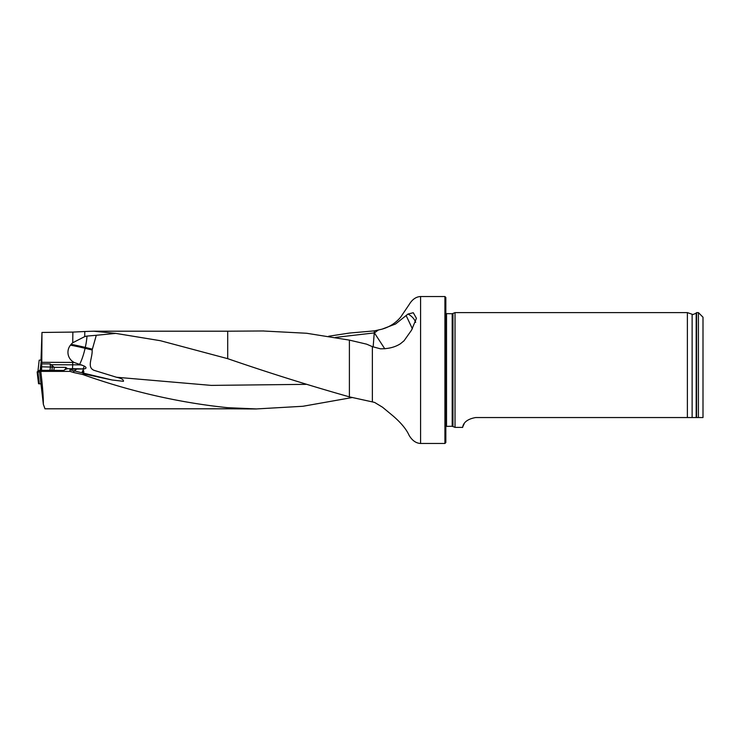 <?xml version="1.0" encoding="UTF-8"?>
<svg xmlns="http://www.w3.org/2000/svg" width="740" height="740" viewBox="0 0 740 740"><rect width="100%" height="100%" fill="white"/><g stroke="black" fill="none" stroke-linecap="round" stroke-linejoin="round"><path stroke-width="1.11" d="M73.769 372.553L82.751 374.514L83.148 373.765L112.027 379.981L73.769 370.805L73.769 372.553L69.986 371.378L40.783 371.378L39.396 370.287L43.346 404.29C43.429 396.973 42.569 386.003 40.783 371.378M44.992 408.804L43.346 404.29M352.212 397.537L302.947 406.269L256.502 408.933L227.707 407.685C179.404 402.726 131.082 391.673 82.751 374.514M72.724 342.759L72.871 332.094L84.795 331.511L84.721 336.617L72.724 342.759A11.359 11.137 -14.8 0 0 71.123 344.341L70.467 345.145A11.748 11.516 -14.8 0 0 72.465 361.361L73.935 362.378L72.455 362.424L41.791 362.313L41.569 370.24M115.792 333.398L160.367 340.705L227.707 358.669L227.707 331.196L93.684 331.196L115.792 333.398L96.283 335.285L92.158 349.992C92.583 358.179 86.599 367.142 93.98 370.315L116.513 377.252C121.443 378.334 123.756 379.694 123.441 381.322L112.027 379.981M41.015 360.029L41.967 332.454L72.871 332.094M93.684 331.196L84.795 331.511M373.145 346.94L374.412 330.863L382.007 329.171L395.53 324.009L407.99 314.047L413.281 312.724L416.435 318.311L411.496 330.234L404.031 340.798L400.442 343.739C394.993 347.236 388.306 348.919 380.369 348.799L372.368 346.644L366.642 344.165L349.4 340.113L306.619 333.259L263.865 331.03M227.707 358.669C268.324 372.673 308.885 385.411 349.4 396.862L372.368 401.903L372.368 346.644M328.68 336.238L349.4 333.055L374.412 330.863M41.144 370.259L41.246 360.001L39.174 360.186L37.907 371.526L39.174 360.186M39.396 370.287L61.67 370.527L64.066 370.379L64.667 369.584L67.673 368.705L65.675 367.373L54.242 367.336L50.126 363.914L50.422 366.846L52.337 367.077L41.616 366.818M50.126 363.914L41.755 363.886M69.986 371.378L69.986 369.63A8.695 0.611 180 0 1 76.599 369.047L83.842 368.964C86.636 368.502 86.728 367.512 84.138 366.004L73.935 362.378M444.916 296.527L445.841 297.443L445.841 442.557L444.916 443.473L444.916 296.527L420.579 296.527C416.019 296.759 412.199 299.46 409.128 304.612L400.673 317.118C395.687 323.056 389.462 327.062 381.997 329.152M444.916 443.473L420.579 443.473C416.019 443.242 412.199 440.541 409.128 435.388C406.436 429.339 401.099 422.873 393.097 415.973L382.534 407.222L374.653 402.449L372.368 401.903M445.841 313.612L452.186 313.742L455.026 312.613L455.026 427.387L452.186 426.259L445.841 426.388M703 417.545L698.412 417.545L703 417.545L703 317.201L698.412 312.613L696.571 312.613L696.571 417.545L698.412 417.545L698.412 312.613M475.691 417.545C461.344 420.033 463.046 428.497 462.482 427.387C463.046 428.497 461.353 420.024 475.691 417.545L696.571 417.545M455.026 427.387L462.482 427.387L464.174 423.752M692.131 417.545L692.131 314.25L687.386 312.613L687.386 417.545M53.474 367.123L52.337 367.077L51.92 370.324M52.05 365.042L52.355 366.938M96.283 335.285L86.978 336.08A14.828 12.728 -70.3 0 0 84.721 336.617M41.791 362.313L41.967 332.454M378.26 330.068L374.412 332.889L384.8 348.827M406.177 315.629L412.402 328.8M76.599 369.047A22.959 6.207 -76.5 0 1 73.769 370.805A22.959 22.903 180 0 1 69.986 369.63M82.501 372.877L82.769 372.932C83.962 372.766 84.11 371.776 83.241 369.963C82.168 371.517 81.918 372.488 82.501 372.877A22.959 22.903 180 0 0 82.741 372.932L83.241 369.963M86.978 336.08A22.959 6.198 -76 0 1 85.276 347.402L85.082 348.3A22.959 6.207 -76.5 0 1 79.661 364.302M92.352 349.169L85.276 347.402A22.959 1.563 12.4 0 0 78.875 345.941A22.959 1.563 12.4 0 0 71.123 344.341M47.915 370.305L63.686 370.463L47.915 370.305M39.433 370.574L37.139 371.896L39.59 372.017L39.433 370.574M39.044 383.57L38.517 383.635L37.139 371.896M37.888 371.97L39.322 383.81L40.931 383.847M39.322 383.81L38.573 383.736M44.909 408.804L227.707 408.804L227.707 407.685M305.971 384.347L211.261 385.392L116.513 377.252M349.4 396.862L349.4 340.113M49.978 370.315L50.422 366.892M51.809 364.728L72.705 364.802L72.705 362.415M83.842 368.964L82.473 368.918A23.884 1.665 0 0 0 72.511 368.724L67.673 368.705M420.579 443.473L420.579 296.527M452.963 313.575L452.963 426.425M452.186 313.742L452.186 426.259M446.525 313.742L446.525 426.259M692.131 314.25C692.057 314.907 693.408 314.519 696.183 313.085L696.183 417.545M65.407 369.473L65.675 367.373M54.242 367.336L53.863 370.324M84.138 366.004A3.672 1.721 -87.9 0 1 82.473 368.918M72.455 362.424L72.465 361.361M81.816 364.95A27.556 1.924 180 0 0 72.705 364.802L72.511 368.724M374.412 332.889L335.525 337.403M407.99 314.047A18.37 14.957 180 0 1 415.686 322.372M70.467 345.145A22.959 1.563 -167.6 0 1 78.681 346.829A22.959 1.563 -167.6 0 1 85.082 348.3L92.158 349.992M41.236 360.907L40.191 370.287M227.707 331.196L263.819 330.974M227.707 408.804L256.456 408.98M696.183 313.085L696.571 312.613M687.386 312.613L455.026 312.613"/></g></svg>
